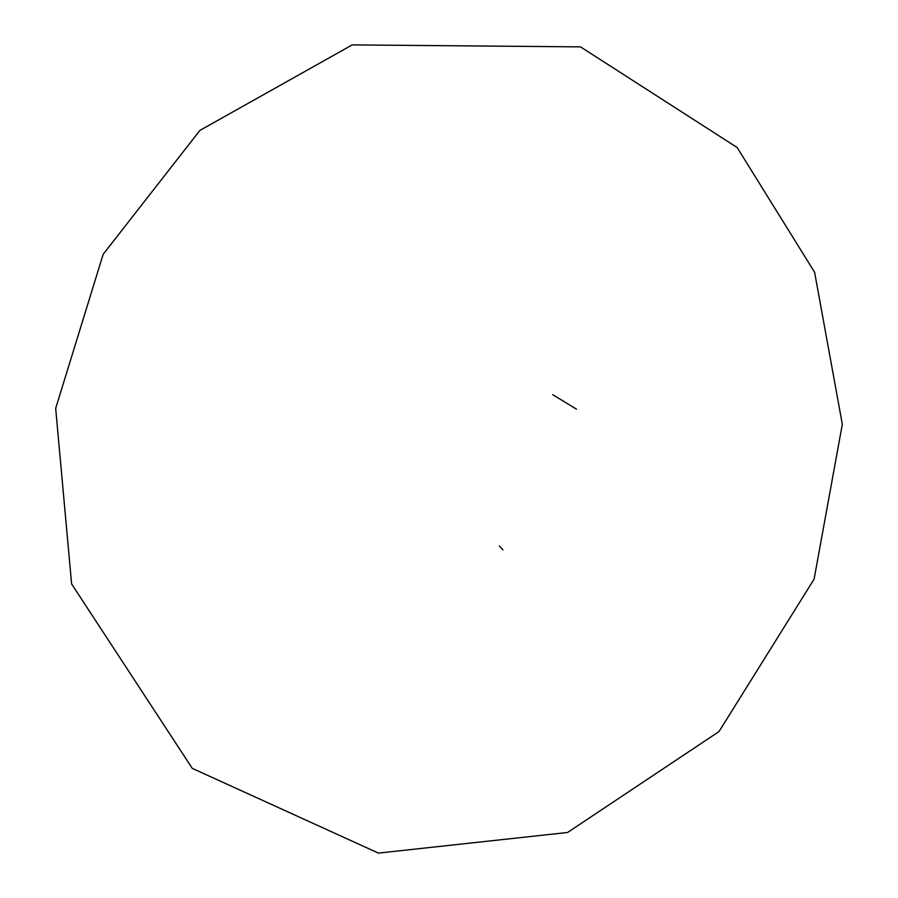 <?xml version="1.0" encoding="UTF-8"?>
<svg xmlns="http://www.w3.org/2000/svg" width="898" height="898" viewBox="0 0 898 898"><rect width="100%" height="100%" fill="white"/><g stroke="black" fill="none" stroke-linecap="round" stroke-linejoin="round"><path stroke-width="1.35" d="M499.299 545.973L502.959 549.845M552.719 394.671L576.55 409.196M103.18 254.269L55.676 408.366L71.615 583.958L192.284 768.374L378.417 853.1L567.603 832.468L719.006 731.578L814.104 579.131L842.324 424.283L814.609 272.262L737.157 147.53L580.512 46.876L352.207 44.9L199.895 130.423L103.18 254.269"/></g></svg>
